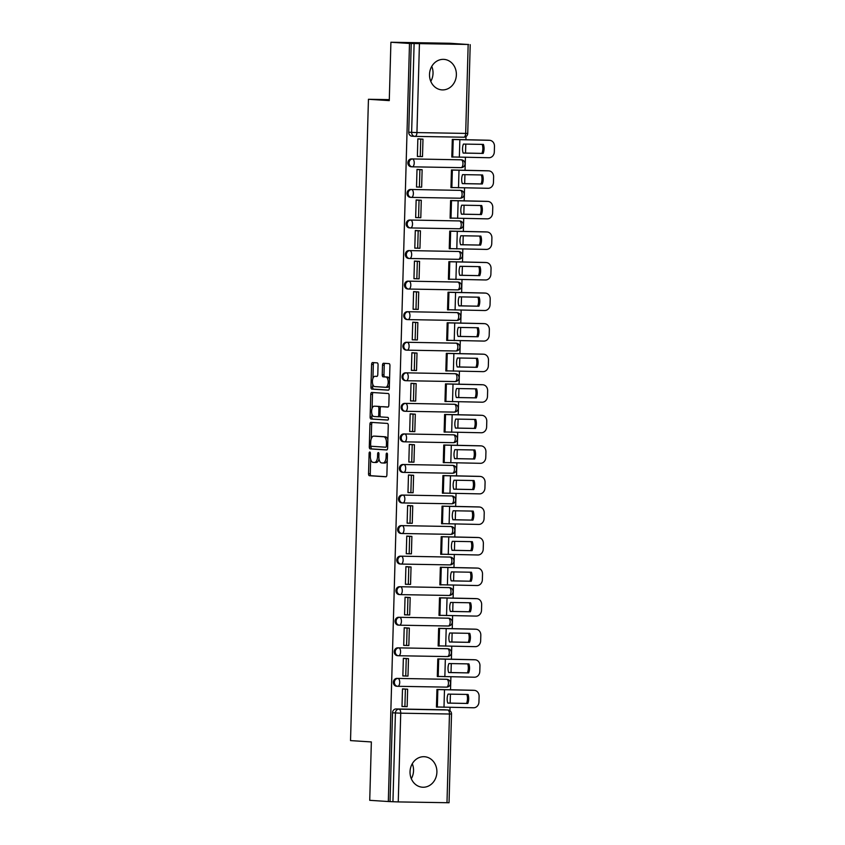 <?xml version="1.0" encoding="UTF-8"?>
<svg xmlns="http://www.w3.org/2000/svg" width="845" height="845" viewBox="0 0 845 845"><rect width="100%" height="100%" fill="white"/><g stroke="black" fill="none" stroke-linecap="round" stroke-linejoin="round"><path stroke-width="1.27" d="M369.793 452.001A1.341 0.644 -89 0 0 369.783 452.001A1.341 0.644 -89 0 0 369.117 453.3L368.547 473.728A1.922 0.919 -89 0 0 369.413 475.714L385.911 476.781A1.922 0.919 -89 0 0 385.933 476.781A1.922 0.919 -89 0 0 386.883 474.922L387.454 454.494A1.341 0.644 -89 0 0 386.852 453.1A1.341 0.644 -89 0 0 386.83 453.1A1.341 0.644 -89 0 0 386.165 454.409L386.091 457.05A6.158 2.936 -89 0 1 383.06 463.018A6.158 2.936 -89 0 1 382.986 463.018L381.613 462.923A6.158 2.936 -89 0 1 378.856 456.585L378.93 453.934A1.341 0.644 -89 0 0 378.317 452.55A1.341 0.644 -89 0 0 378.306 452.55A1.341 0.644 -89 0 0 377.641 453.86L377.567 456.501A6.158 2.936 -89 0 1 374.525 462.468A6.158 2.936 -89 0 1 374.462 462.458L373.089 462.373A6.158 2.936 -89 0 1 370.321 456.036L370.395 453.385A1.341 0.644 -89 0 0 369.793 452.001M429.513 74.402A15.284 13.435 93.7 0 0 441.956 89.887A15.284 13.435 93.7 0 0 456.374 74.856A15.284 13.435 93.7 0 0 443.931 59.372A15.284 13.435 93.7 0 0 429.513 74.402M431.753 66.385A15.284 13.435 -86.3 0 1 433.031 73.346A15.284 13.435 -86.3 0 1 430.781 81.363M410.036 771.738A15.284 13.435 93.7 0 0 422.479 787.223A15.284 13.435 93.7 0 0 436.897 772.203A15.284 13.435 93.7 0 0 424.454 756.719A15.284 13.435 93.7 0 0 410.036 771.738M412.275 763.722A15.284 13.435 -86.3 0 1 413.543 770.693A15.284 13.435 -86.3 0 1 411.304 778.71M378.064 364.839A1.922 0.919 -89 0 0 377.197 362.864L372.571 362.558A1.922 0.919 -89 0 0 372.55 362.558A1.922 0.919 -89 0 0 371.599 364.427L370.966 387.116A1.922 0.919 -89 0 0 371.832 389.101L388.33 390.168A1.922 0.919 -89 0 0 388.351 390.168A1.922 0.919 -89 0 0 389.302 388.299L389.936 365.61A1.922 0.919 -89 0 0 389.07 363.635L383.482 363.265A1.922 0.919 -89 0 0 383.461 363.265A1.922 0.919 -89 0 0 382.51 365.135L382.236 374.842A1.922 0.919 -89 0 0 383.102 376.828L385.869 377.007A5.144 2.45 -89 0 1 388.182 382.246A5.144 2.45 -89 0 1 385.647 387.295A5.144 2.45 -89 0 1 385.584 387.295L374.726 386.587A5.144 2.45 -89 0 1 372.413 381.349A5.144 2.45 -89 0 1 374.958 376.3A5.144 2.45 -89 0 1 375.011 376.3L376.817 376.416A1.922 0.919 -89 0 0 376.838 376.416A1.922 0.919 -89 0 0 377.789 374.557L378.064 364.839M388.32 801.525L369.73 800.321L371.356 741.942L350.527 740.6L368.441 99.277L389.27 100.618L390.908 42.25L409.498 43.454L388.32 801.525L392.936 801.736L395.418 713A3.919 3.443 -86.3 0 1 398.967 709.145L447.713 709.98A3.919 3.443 -86.3 0 1 447.85 709.98L444.956 709.8A3.919 3.443 93.7 0 0 444.808 709.789L447.713 709.98A3.919 1.87 -89 0 1 449.466 714.014L400.731 713.18L398.248 801.916L392.936 801.736M370.902 422.363A1.922 0.919 -89 0 0 370.881 422.363A1.922 0.919 -89 0 0 369.93 424.222L369.297 446.91A1.922 0.919 -89 0 0 370.152 448.896L386.661 449.962A1.922 0.919 -89 0 0 386.683 449.962A1.922 0.919 -89 0 0 387.633 448.093L388.267 425.405A1.922 0.919 -89 0 0 387.401 423.429L370.902 422.363M371.937 413.997L371.853 417.039L370.131 417.007L370.765 394.319A1.922 0.919 -89 0 1 371.715 392.46A1.922 0.919 -89 0 1 371.737 392.46L388.235 393.527A1.922 0.919 -89 0 1 389.101 395.513L388.827 405.22A1.922 0.919 -89 0 1 387.876 407.089A1.922 0.919 -89 0 0 387.876 407.089L381.169 406.656A1.922 0.919 -89 0 0 381.148 406.646A1.922 0.919 -89 0 0 380.197 408.515L380.018 414.958A1.922 0.919 -89 0 0 380.873 416.934L387.844 417.388A1.341 0.644 -89 0 1 388.446 418.761A1.341 0.644 -89 0 1 387.781 420.081L387.77 420.081A1.341 0.644 -89 0 0 387.781 420.081M387.77 420.081L370.997 418.993A1.922 0.919 -89 0 1 370.131 417.007M390.908 42.25L449.973 43.264L468.563 44.542M449.952 710.761L450.047 707.371M450.163 703.103L450.417 694.146M450.533 689.879L450.903 676.813M451.019 672.546L451.272 663.589M451.388 659.322L451.758 646.256M451.874 641.989L452.128 633.032M452.244 628.764L452.614 615.699M452.73 611.431L452.983 602.474M453.1 598.207L453.459 585.141M453.585 580.874L453.828 571.917M453.955 567.65L454.314 554.584M454.441 550.317L454.684 541.36M454.811 537.093L455.17 524.027M455.286 519.759L455.539 510.803M455.656 506.535L456.025 493.469M456.142 489.202L456.395 480.245M456.511 475.978L456.881 462.912M456.997 458.634L457.251 449.688M457.367 445.421L457.726 432.355M457.853 428.077L458.096 419.131M458.222 414.863L458.582 401.797M458.708 397.52L458.951 388.573M459.078 384.306L459.437 371.24M459.553 366.962L459.807 358.016M459.923 353.749L460.293 340.683M460.409 336.405L460.662 327.459M460.778 323.191L461.148 310.115M461.264 305.848L461.518 296.901M461.634 292.623L462.004 279.558M462.12 275.29L462.373 266.344M462.49 262.066L462.849 249M462.975 244.733L463.218 235.787M463.345 231.509L463.704 218.443M463.82 214.176L464.074 205.229M464.19 200.952L464.56 187.886M464.676 183.618L464.93 174.672M465.046 170.394L465.415 157.328M465.532 153.061L465.785 144.104M465.901 139.837L465.996 136.552M409.498 43.454L468.563 44.468M390.041 801.546L392.524 712.81A3.919 3.443 -86.3 0 1 396.073 708.955L444.808 709.789M446.984 802.75L449.466 714.014L451.515 714.004L449.044 802.739L398.248 801.916M439.516 689.615L436.939 689.467L436.442 707.096L438.196 707.085M405.072 689.034L402.495 688.876L401.998 706.504L404.058 706.547M405.927 658.477L403.35 658.318L402.854 675.947L404.913 675.989M440.372 659.058L437.794 658.91L437.298 676.539L439.051 676.528M406.783 627.919L404.195 627.761L403.709 645.39L405.769 645.432M441.227 628.5L438.639 628.353L438.154 645.981L439.907 645.971M407.639 597.362L405.051 597.204L404.565 614.833L406.625 614.875M442.083 597.933L439.495 597.795L439.009 615.424L440.752 615.413M408.484 566.805L405.906 566.646L405.41 584.275L407.48 584.317M442.928 567.375L440.351 567.238L439.854 584.867L441.608 584.856M409.339 536.248L406.762 536.089L406.265 553.718L408.325 553.76M443.783 536.818L441.206 536.681L440.71 554.309L442.463 554.299M410.195 505.69L407.617 505.532L407.121 523.161L409.181 523.203M444.639 506.261L442.062 506.123L441.565 523.752L443.319 523.742M411.05 475.133L408.473 474.974L407.977 492.603L410.036 492.646M445.495 475.703L442.917 475.566L442.421 493.195L444.174 493.184M411.906 444.576L409.318 444.417L408.832 462.046L410.892 462.078M446.35 445.146L443.762 445.009L443.276 462.637L445.019 462.627M412.751 414.018L410.174 413.86L409.688 431.489L411.747 431.52M447.195 414.589L444.618 414.451L444.132 432.08L445.875 432.07M413.606 383.461L411.029 383.303L410.533 400.931L412.592 400.963M448.051 384.031L445.473 383.894L444.977 401.523L446.73 401.512M414.462 352.904L411.885 352.745L411.388 370.374L413.448 370.406M448.906 353.474L446.329 353.337L445.833 370.966L447.586 370.955M415.317 322.346L412.74 322.188L412.244 339.817L414.303 339.848M449.762 322.917L447.185 322.779L446.688 340.408L448.441 340.398M416.173 291.789L413.585 291.631L413.099 309.259L415.159 309.291M450.617 292.359L448.03 292.222L447.544 309.851L449.286 309.84M417.018 261.232L414.441 261.073L413.955 278.702L416.015 278.734M451.462 261.802L448.885 261.665L448.399 279.294L450.142 279.283M417.874 230.674L415.296 230.516L414.8 248.145L416.86 248.176M452.318 231.245L449.741 231.107L449.244 248.736L450.998 248.726M418.729 200.117L416.152 199.959L415.655 217.587L417.715 217.619M453.173 200.687L450.596 200.55L450.1 218.179L451.853 218.168M419.585 169.56L417.007 169.401L416.511 187.03L418.571 187.062M454.029 170.13L451.452 169.982L450.955 187.622L452.709 187.611M420.44 139.002L417.852 138.844L417.367 156.473L419.426 156.505M454.885 139.573L452.297 139.425L451.811 157.054L453.564 157.054M411.959 166.803L411.219 166.75A3.919 3.443 93.7 0 1 411.441 158.913L461.201 159.821A3.919 3.443 -86.3 0 1 461.349 159.821L460.324 159.758A3.919 3.443 93.7 0 0 460.176 159.747M411.103 197.36L410.364 197.308A3.919 3.443 93.7 0 1 410.585 189.47L460.345 190.379A3.919 3.443 -86.3 0 1 460.493 190.379L459.469 190.315A3.919 3.443 93.7 0 0 459.321 190.305M410.247 227.918L409.508 227.865A3.919 3.443 93.7 0 1 409.73 220.027L459.5 220.936A3.919 3.443 -86.3 0 1 459.638 220.936L458.613 220.872A3.919 3.443 93.7 0 0 458.465 220.862M409.402 258.475L408.663 258.422A3.919 3.443 93.7 0 1 408.874 250.585L458.645 251.493A3.919 3.443 -86.3 0 1 458.782 251.493L457.758 251.43A3.919 3.443 93.7 0 0 457.62 251.419M408.547 289.032L407.808 288.979A3.919 3.443 93.7 0 1 408.019 281.142L457.789 282.05A3.919 3.443 -86.3 0 1 457.937 282.05L456.902 281.987A3.919 3.443 93.7 0 0 456.765 281.976M407.691 319.59L406.952 319.537A3.919 3.443 93.7 0 1 407.174 311.71L456.934 312.608A3.919 3.443 -86.3 0 1 457.082 312.608L456.057 312.544A3.919 3.443 93.7 0 0 455.909 312.534M406.836 350.147L406.096 350.094A3.919 3.443 93.7 0 1 406.318 342.267L456.078 343.165A3.919 3.443 -86.3 0 1 456.226 343.165L455.201 343.102A3.919 3.443 93.7 0 0 455.054 343.091M405.98 380.704L405.241 380.651A3.919 3.443 93.7 0 1 405.463 372.825L455.233 373.722A3.919 3.443 -86.3 0 1 455.37 373.722L454.346 373.659A3.919 3.443 93.7 0 0 454.198 373.659M405.135 411.261L404.385 411.209A3.919 3.443 93.7 0 1 404.607 403.382L454.378 404.28A3.919 3.443 -86.3 0 1 454.515 404.28L453.49 404.216A3.919 3.443 93.7 0 0 453.353 404.216M404.28 441.819L403.54 441.777A3.919 3.443 93.7 0 1 403.752 433.939L453.522 434.837A3.919 3.443 -86.3 0 1 453.67 434.837L452.635 434.774A3.919 3.443 93.7 0 0 452.497 434.774M403.424 472.376L402.685 472.334A3.919 3.443 93.7 0 1 402.907 464.496L452.666 465.394A3.919 3.443 -86.3 0 1 452.814 465.394L451.79 465.331A3.919 3.443 93.7 0 0 451.642 465.331M402.569 502.933L401.829 502.891A3.919 3.443 93.7 0 1 402.051 495.054L451.811 495.952A3.919 3.443 -86.3 0 1 451.959 495.962L450.934 495.888A3.919 3.443 93.7 0 0 450.786 495.888M401.713 533.491L400.974 533.448A3.919 3.443 93.7 0 1 401.195 525.611L450.966 526.509A3.919 3.443 -86.3 0 1 451.103 526.519L450.079 526.446A3.919 3.443 93.7 0 0 449.931 526.446M400.868 564.048L400.118 564.006A3.919 3.443 93.7 0 1 400.34 556.168L450.11 557.066A3.919 3.443 -86.3 0 1 450.248 557.077L449.223 557.003A3.919 3.443 93.7 0 0 449.075 557.003M400.012 594.605L399.273 594.563A3.919 3.443 93.7 0 1 399.484 586.726L449.255 587.624A3.919 3.443 -86.3 0 1 449.403 587.634L448.368 587.56A3.919 3.443 93.7 0 0 448.23 587.56M399.157 625.163L398.417 625.12A3.919 3.443 93.7 0 1 398.639 617.283L448.399 618.181A3.919 3.443 -86.3 0 1 448.547 618.191L447.512 618.117A3.919 3.443 93.7 0 0 447.375 618.117M398.301 655.72L397.562 655.678A3.919 3.443 93.7 0 1 397.784 647.84L447.544 648.738A3.919 3.443 -86.3 0 1 447.692 648.749L446.667 648.675A3.919 3.443 93.7 0 0 446.519 648.675M397.446 686.277L396.706 686.235A3.919 3.443 93.7 0 1 396.928 678.398L446.699 679.295A3.919 3.443 -86.3 0 1 446.836 679.306L445.811 679.232A3.919 3.443 93.7 0 0 445.664 679.232M368.441 99.277L389.302 99.636M411.219 43.486L408.737 132.221A3.919 3.443 93.7 0 0 412.075 136.193L414.684 136.362M374.599 462.468L376.183 462.49A6.158 2.936 -89 0 0 376.247 462.49A6.158 2.936 -89 0 0 379.004 458.888M383.123 463.018L384.707 463.039A6.158 2.936 -89 0 0 384.781 463.049A6.158 2.936 -89 0 0 387.295 460.282M370.67 459.289L370.268 473.76A1.922 0.919 -89 0 0 371.135 475.746L386.176 476.717M371.039 446.181L371.018 446.942A1.922 0.919 -89 0 0 371.884 448.927L386.925 449.899M372.349 422.458A1.922 0.919 -89 0 0 371.652 424.253L371.24 438.893M370.638 444.882A1.341 0.644 -89 0 0 371.24 446.266L385.732 447.206A1.341 0.644 -89 0 0 385.742 447.206A1.341 0.644 -89 0 0 386.408 445.896L386.482 443.107A6.158 2.936 -89 0 0 383.725 436.77L373.817 436.126A6.158 2.936 -89 0 0 373.754 436.126A6.158 2.936 -89 0 0 370.712 442.093L370.638 444.882M387.866 439.886A6.158 2.936 -89 0 0 385.447 436.802L383.725 436.77M375.412 436.157A6.158 2.936 -89 0 1 375.476 436.157A6.158 2.936 -89 0 1 375.539 436.157L385.447 436.802M372.096 408.431L372.487 394.351L370.765 394.319M373.184 392.555A1.922 0.919 -89 0 0 372.487 394.351M388.13 407.015L382.891 406.677A1.922 0.919 -89 0 0 382.869 406.677A1.922 0.919 -89 0 0 382.848 406.677M387.992 420.018L370.997 418.993M374.219 406.202A5.144 2.45 -89 0 0 374.166 406.202A5.144 2.45 -89 0 0 371.62 411.24A5.144 2.45 -89 0 0 373.934 416.49L377.757 416.733A1.922 0.919 -89 0 0 377.778 416.733A1.922 0.919 -89 0 0 378.729 414.874L378.909 408.431A1.922 0.919 -89 0 0 378.053 406.445L375.94 406.234A5.144 2.45 -89 0 0 375.888 406.234A5.144 2.45 -89 0 0 375.835 406.234M377.799 416.733L379.479 416.765A1.922 0.919 -89 0 0 379.5 416.765A1.922 0.919 -89 0 0 380.187 416.173M380.461 407.248A1.922 0.919 -89 0 0 379.775 406.477L378.053 406.445M375.94 406.234L379.775 406.477M371.853 417.039A1.922 0.919 -89 0 0 372.719 419.025M385.7 387.295L387.306 387.316A5.144 2.45 -89 0 0 387.369 387.327A5.144 2.45 -89 0 0 389.387 385.236M389.556 379.373A5.144 2.45 -89 0 0 387.601 377.028L385.869 377.007M384.94 363.361A1.922 0.919 -89 0 0 384.232 365.167L383.957 374.874A1.922 0.919 -89 0 0 384.824 376.849L387.601 377.028M372.772 384.243L372.687 387.147A1.922 0.919 -89 0 0 373.553 389.122L388.594 390.105M374.029 362.653A1.922 0.919 -89 0 0 373.321 364.459L372.93 378.38M447.163 698.604A12.147 10.679 93.7 0 0 447.797 703.114L467.803 703.462A12.147 10.679 -86.3 0 0 468.056 694.453L448.051 694.104A12.147 10.679 93.7 0 0 447.163 698.604M437.457 689.478L472.883 690.259A5.883 5.165 -86.3 0 1 473.105 690.27A5.883 5.165 -86.3 0 1 473.316 690.291M402.674 688.886L407.628 689.203L405.389 689.161L404.903 706.6L401.998 706.409M405.389 689.161L402.495 688.981M407.628 689.203L407.142 706.642L404.903 706.6M473.105 690.27L474.32 690.344A5.883 5.165 93.7 0 1 479.104 696.301L478.946 701.984A5.883 5.165 93.7 0 1 473.612 707.772L436.453 706.98M474.32 690.344A5.883 5.165 93.7 0 0 474.098 690.344L436.939 689.552M447.787 703.061L467.803 703.462M466.862 694.432A12.147 10.679 -86.3 0 1 466.588 703.378M448.019 668.046A12.147 10.679 93.7 0 0 448.653 672.557L468.658 672.905A12.147 10.679 -86.3 0 0 468.912 663.895L448.906 663.547A12.147 10.679 93.7 0 0 448.019 668.046M438.312 658.92L473.739 659.702A5.883 5.165 -86.3 0 1 473.96 659.713A5.883 5.165 -86.3 0 1 474.172 659.734M403.53 658.329L408.484 658.646L406.244 658.604L405.748 676.042L402.854 675.852M406.244 658.604L403.34 658.424M408.484 658.646L407.987 676.084L405.748 676.042M473.96 659.713L475.175 659.787A5.883 5.165 93.7 0 1 479.96 665.744L479.802 671.426A5.883 5.165 93.7 0 1 474.467 677.215L437.298 676.422M475.175 659.787A5.883 5.165 93.7 0 0 474.953 659.787L437.784 658.994M448.632 672.504L468.658 672.905M467.718 663.874A12.147 10.679 -86.3 0 1 467.443 672.821M448.875 637.489A12.147 10.679 93.7 0 0 449.508 641.999L469.514 642.348A12.147 10.679 -86.3 0 0 469.767 633.338L449.762 632.989A12.147 10.679 93.7 0 0 448.875 637.489M439.168 628.363L474.594 629.145A5.883 5.165 -86.3 0 1 474.805 629.155A5.883 5.165 -86.3 0 1 475.027 629.176M404.375 627.772L409.329 628.088L407.089 628.046L406.603 645.485L403.709 645.295M407.089 628.046L404.195 627.867M409.329 628.088L408.843 645.517L406.603 645.485M474.805 629.155L476.02 629.229A5.883 5.165 93.7 0 1 480.816 635.186L480.657 640.869A5.883 5.165 93.7 0 1 475.323 646.657L438.154 645.865M476.02 629.229A5.883 5.165 93.7 0 0 475.809 629.229L438.639 628.437M449.487 641.946L469.514 642.348M468.563 633.317A12.147 10.679 -86.3 0 1 468.299 642.263M449.73 606.932A12.147 10.679 93.7 0 0 450.364 611.442L470.369 611.791A12.147 10.679 -86.3 0 0 470.612 602.781L450.617 602.432A12.147 10.679 93.7 0 0 449.73 606.932M440.023 597.806L475.45 598.587A5.883 5.165 -86.3 0 1 475.661 598.598A5.883 5.165 -86.3 0 1 475.883 598.619M405.23 597.214L410.184 597.531L407.945 597.489L407.459 614.928L404.565 614.737M407.945 597.489L405.051 597.309M410.184 597.531L409.698 614.959L407.459 614.928M475.661 598.598L476.876 598.672A5.883 5.165 93.7 0 1 481.661 604.629L481.502 610.312A5.883 5.165 93.7 0 1 476.179 616.1L439.009 615.308M476.876 598.672A5.883 5.165 93.7 0 0 476.664 598.672L439.495 597.88M450.343 611.389L470.369 611.791M469.419 602.76A12.147 10.679 -86.3 0 1 469.155 611.706M450.575 576.374A12.147 10.679 93.7 0 0 451.219 580.885L471.214 581.233A12.147 10.679 -86.3 0 0 471.468 572.223L451.462 571.875A12.147 10.679 93.7 0 0 450.575 576.374M440.879 567.248L476.305 568.03A5.883 5.165 -86.3 0 1 476.517 568.041A5.883 5.165 -86.3 0 1 476.728 568.062M406.086 566.657L411.04 566.974L408.8 566.932L408.315 584.37L405.42 584.18M408.8 566.932L405.906 566.752M411.04 566.974L410.554 584.402L408.315 584.37M476.517 568.041L477.731 568.115A5.883 5.165 93.7 0 1 482.516 574.072L482.358 579.754A5.883 5.165 93.7 0 1 477.034 585.543L439.865 584.751M477.731 568.115A5.883 5.165 93.7 0 0 477.52 568.104L440.351 567.322M451.198 580.832L471.214 581.233M470.274 572.202A12.147 10.679 -86.3 0 1 470 581.149M451.431 545.807A12.147 10.679 93.7 0 0 452.064 550.327L472.07 550.676A12.147 10.679 -86.3 0 0 472.323 541.666L452.318 541.318A12.147 10.679 93.7 0 0 451.431 545.807M441.724 536.691L477.161 537.473A5.883 5.165 -86.3 0 1 477.372 537.483A5.883 5.165 -86.3 0 1 477.583 537.504M406.941 536.089L411.895 536.417L409.656 536.374L409.17 553.813L406.276 553.623M409.656 536.374L406.762 536.184M411.895 536.417L411.409 553.845L409.17 553.813M477.372 537.483L478.587 537.557A5.883 5.165 93.7 0 1 483.372 543.515L483.213 549.197A5.883 5.165 93.7 0 1 477.879 554.985L440.72 554.193M478.587 537.557A5.883 5.165 93.7 0 0 478.365 537.547L441.206 536.765M452.054 550.275L472.07 550.676M471.13 541.645A12.147 10.679 -86.3 0 1 470.855 550.591M452.286 515.249A12.147 10.679 93.7 0 0 452.92 519.77L472.925 520.119A12.147 10.679 -86.3 0 0 473.179 511.109L453.173 510.76A12.147 10.679 93.7 0 0 452.286 515.249M442.579 506.134L478.006 506.915A5.883 5.165 -86.3 0 1 478.228 506.926A5.883 5.165 -86.3 0 1 478.439 506.947M407.797 505.532L412.751 505.859L410.512 505.817L410.015 523.256L407.121 523.066M410.512 505.817L407.607 505.627M412.751 505.859L412.254 523.287L410.015 523.256M478.228 506.926L479.442 507A5.883 5.165 93.7 0 1 484.227 512.957L484.069 518.64A5.883 5.165 93.7 0 1 478.735 524.428L441.565 523.636M479.442 507A5.883 5.165 93.7 0 0 479.221 506.989L442.051 506.208M452.899 519.717L472.925 520.119M471.985 511.088A12.147 10.679 -86.3 0 1 471.711 520.034M453.142 484.692A12.147 10.679 93.7 0 0 453.776 489.213L473.781 489.561A12.147 10.679 -86.3 0 0 474.034 480.541L454.029 480.203A12.147 10.679 93.7 0 0 453.142 484.692M443.435 475.577L478.861 476.358A5.883 5.165 -86.3 0 1 479.083 476.369A5.883 5.165 -86.3 0 1 479.295 476.39M408.642 474.974L413.596 475.302L411.357 475.26L410.871 492.698L407.977 492.508M411.357 475.26L408.462 475.07M413.596 475.302L413.11 492.73L410.871 492.698M479.083 476.369L480.287 476.443A5.883 5.165 93.7 0 1 485.083 482.4L484.924 488.083A5.883 5.165 93.7 0 1 479.59 493.871L442.421 493.079M480.287 476.443A5.883 5.165 93.7 0 0 480.076 476.432L442.907 475.65M453.754 489.16L473.781 489.561M472.83 480.53A12.147 10.679 -86.3 0 1 472.566 489.477M453.997 454.135A12.147 10.679 93.7 0 0 454.631 458.655L474.636 459.004A12.147 10.679 -86.3 0 0 474.879 449.984L454.885 449.646A12.147 10.679 93.7 0 0 453.997 454.135M444.29 445.019L479.717 445.801A5.883 5.165 -86.3 0 1 479.928 445.811A5.883 5.165 -86.3 0 1 480.15 445.833M409.498 444.417L414.451 444.745L412.212 444.702L411.726 462.141L408.832 461.951M412.212 444.702L409.318 444.512M414.451 444.745L413.965 462.173L411.726 462.141M479.928 445.811L481.143 445.885A5.883 5.165 93.7 0 1 485.938 451.843L485.769 457.525A5.883 5.165 93.7 0 1 480.446 463.313L443.276 462.521M481.143 445.885A5.883 5.165 93.7 0 0 480.932 445.875L443.762 445.093M454.61 458.603L474.636 459.004M473.686 449.973A12.147 10.679 -86.3 0 1 473.422 458.919M454.842 423.577A12.147 10.679 93.7 0 0 455.487 428.098L475.481 428.436A12.147 10.679 -86.3 0 0 475.735 419.426L455.73 419.088A12.147 10.679 93.7 0 0 454.842 423.577M445.146 414.462L480.573 415.244A5.883 5.165 -86.3 0 1 480.784 415.254A5.883 5.165 -86.3 0 1 480.995 415.265M410.353 413.86L415.307 414.187L413.068 414.145L412.582 431.584L409.688 431.394M413.068 414.145L410.174 413.955M415.307 414.187L414.821 431.615L412.582 431.584M480.784 415.254L481.999 415.328A5.883 5.165 93.7 0 1 486.783 421.285L486.625 426.968A5.883 5.165 93.7 0 1 481.301 432.756L444.132 431.964M481.999 415.328A5.883 5.165 93.7 0 0 481.787 415.317L444.618 414.536M455.466 428.045L475.481 428.436M474.541 419.405A12.147 10.679 -86.3 0 1 474.267 428.362M455.698 393.02A12.147 10.679 93.7 0 0 456.332 397.541L476.337 397.879A12.147 10.679 -86.3 0 0 476.591 388.869L456.585 388.531A12.147 10.679 93.7 0 0 455.698 393.02M445.991 383.905L481.428 384.686A5.883 5.165 -86.3 0 1 481.639 384.697A5.883 5.165 -86.3 0 1 481.851 384.707M411.209 383.303L416.162 383.63L413.923 383.588L413.437 401.026L410.543 400.836M413.923 383.588L411.029 383.398M416.162 383.63L415.677 401.058L413.437 401.026M481.639 384.697L482.854 384.771A5.883 5.165 93.7 0 1 487.639 390.728L487.48 396.411A5.883 5.165 93.7 0 1 482.146 402.199L444.988 401.407M482.854 384.771A5.883 5.165 93.7 0 0 482.643 384.76L445.473 383.968M456.321 397.488L476.337 397.879M475.397 388.848A12.147 10.679 -86.3 0 1 475.122 397.805M456.553 362.463A12.147 10.679 93.7 0 0 457.187 366.983L477.193 367.321A12.147 10.679 -86.3 0 0 477.446 358.312L457.441 357.974A12.147 10.679 93.7 0 0 456.553 362.463M446.847 353.347L482.273 354.129A5.883 5.165 -86.3 0 1 482.495 354.139A5.883 5.165 -86.3 0 1 482.706 354.15M412.064 352.745L417.018 353.073L414.779 353.03L414.293 370.459L411.388 370.279M414.779 353.03L411.874 352.84M417.018 353.073L416.522 370.501L414.293 370.459M482.495 354.139L483.71 354.213A5.883 5.165 93.7 0 1 488.494 360.171L488.336 365.853A5.883 5.165 93.7 0 1 483.002 371.642L445.833 370.849M483.71 354.213A5.883 5.165 93.7 0 0 483.488 354.203L446.329 353.411M457.166 366.931L477.193 367.321M476.253 358.291A12.147 10.679 -86.3 0 1 475.978 367.248M457.409 331.905A12.147 10.679 93.7 0 0 458.043 336.426L478.048 336.764A12.147 10.679 -86.3 0 0 478.302 327.754L458.296 327.416A12.147 10.679 93.7 0 0 457.409 331.905M447.702 322.79L483.129 323.572A5.883 5.165 -86.3 0 1 483.351 323.582A5.883 5.165 -86.3 0 1 483.562 323.593M412.909 322.188L417.863 322.515L415.624 322.473L415.138 339.901L412.244 339.722M415.624 322.473L412.73 322.283M417.863 322.515L417.377 339.943L415.138 339.901M483.351 323.582L484.565 323.656A5.883 5.165 93.7 0 1 489.35 329.613L489.192 335.296A5.883 5.165 93.7 0 1 483.858 341.084L446.688 340.292M484.565 323.656A5.883 5.165 93.7 0 0 484.343 323.646L447.174 322.853M458.022 336.363L478.048 336.764M477.108 327.733A12.147 10.679 -86.3 0 1 476.833 336.69M458.265 301.348A12.147 10.679 93.7 0 0 458.898 305.869L478.904 306.207A12.147 10.679 -86.3 0 0 479.157 297.197L459.152 296.859A12.147 10.679 93.7 0 0 458.265 301.348M448.558 292.222L483.984 293.014A5.883 5.165 -86.3 0 1 484.196 293.025A5.883 5.165 -86.3 0 1 484.417 293.035M413.765 291.631L418.719 291.958L416.479 291.916L415.993 309.344L413.099 309.164M416.479 291.916L413.585 291.726M418.719 291.958L418.233 309.386L415.993 309.344M484.196 293.025L485.41 293.099A5.883 5.165 93.7 0 1 490.206 299.056L490.047 304.739A5.883 5.165 93.7 0 1 484.713 310.527L447.544 309.735M485.41 293.099A5.883 5.165 93.7 0 0 485.199 293.088L448.03 292.296M458.877 305.805L478.904 306.207M477.953 297.176A12.147 10.679 -86.3 0 1 477.689 306.133M459.11 270.791A12.147 10.679 93.7 0 0 459.754 275.312L479.759 275.65A12.147 10.679 -86.3 0 0 480.002 266.64L459.997 266.302A12.147 10.679 93.7 0 0 459.11 270.791M449.413 261.665L484.84 262.457A5.883 5.165 -86.3 0 1 485.051 262.457A5.883 5.165 -86.3 0 1 485.273 262.478M414.62 261.073L419.574 261.39L417.335 261.358L416.849 278.787L413.955 278.607M417.335 261.358L414.441 261.168M419.574 261.39L419.088 278.829L416.849 278.787M485.051 262.457L486.266 262.541A5.883 5.165 93.7 0 1 491.051 268.499L490.892 274.181A5.883 5.165 93.7 0 1 485.569 279.97L448.399 279.177M486.266 262.541A5.883 5.165 93.7 0 0 486.055 262.531L448.885 261.739M459.733 275.248L479.759 275.65M478.809 266.619A12.147 10.679 -86.3 0 1 478.545 275.576M459.965 240.233A12.147 10.679 93.7 0 0 460.599 244.754L480.604 245.092A12.147 10.679 -86.3 0 0 480.858 236.082L460.852 235.744A12.147 10.679 93.7 0 0 459.965 240.233M450.258 231.107L485.695 231.9A5.883 5.165 -86.3 0 1 485.907 231.9A5.883 5.165 -86.3 0 1 486.118 231.921M415.476 230.516L420.43 230.833L418.19 230.801L417.705 248.229L414.81 248.05M418.19 230.801L415.296 230.611M420.43 230.833L419.944 248.272L417.705 248.229M485.907 231.9L487.121 231.984A5.883 5.165 93.7 0 1 491.906 237.941L491.748 243.624A5.883 5.165 93.7 0 1 486.414 249.412L449.255 248.62M487.121 231.984A5.883 5.165 93.7 0 0 486.91 231.974L449.741 231.181M460.588 244.691L480.604 245.092M479.664 236.061A12.147 10.679 -86.3 0 1 479.39 245.018M460.821 209.676A12.147 10.679 93.7 0 0 461.454 214.197L481.46 214.535A12.147 10.679 -86.3 0 0 481.713 205.525L461.708 205.187A12.147 10.679 93.7 0 0 460.821 209.676M451.114 200.55L486.54 201.342A5.883 5.165 -86.3 0 1 486.762 201.342A5.883 5.165 -86.3 0 1 486.974 201.363M416.332 199.959L421.285 200.276L419.046 200.244L418.56 217.672L415.655 217.492M419.046 200.244L416.152 200.054M421.285 200.276L420.799 217.714L418.56 217.672M486.762 201.342L487.977 201.427A5.883 5.165 93.7 0 1 492.762 207.384L492.603 213.067A5.883 5.165 93.7 0 1 487.269 218.855L450.1 218.063M487.977 201.427A5.883 5.165 93.7 0 0 487.755 201.416L450.596 200.624M461.444 214.134L481.46 214.535M480.52 205.504A12.147 10.679 -86.3 0 1 480.245 214.461M461.676 179.119A12.147 10.679 93.7 0 0 462.31 183.64L482.315 183.978A12.147 10.679 -86.3 0 0 482.569 174.968L462.564 174.63A12.147 10.679 93.7 0 0 461.676 179.119M451.969 169.993L487.396 170.785A5.883 5.165 -86.3 0 1 487.618 170.785A5.883 5.165 -86.3 0 1 487.829 170.806M417.176 169.401L422.13 169.718L419.891 169.687L419.405 187.115L416.511 186.925M419.891 169.687L416.997 169.496M422.13 169.718L421.644 187.157L419.405 187.115M487.618 170.785L488.832 170.87A5.883 5.165 93.7 0 1 493.617 176.827L493.459 182.499A5.883 5.165 93.7 0 1 488.125 188.287L450.955 187.505M488.832 170.87A5.883 5.165 93.7 0 0 488.611 170.859L451.441 170.067M462.289 183.576L482.315 183.978M481.375 174.947A12.147 10.679 -86.3 0 1 481.101 183.904M462.532 148.562A12.147 10.679 93.7 0 0 463.166 153.082L483.171 153.42A12.147 10.679 -86.3 0 0 483.424 144.41L463.419 144.072A12.147 10.679 93.7 0 0 462.532 148.562M452.825 139.436L488.252 140.217A5.883 5.165 -86.3 0 1 488.463 140.228A5.883 5.165 -86.3 0 1 488.685 140.249M418.032 138.844L422.986 139.161L420.747 139.129L420.261 156.557L417.367 156.367M420.747 139.129L417.852 138.939M422.986 139.161L422.5 156.6L420.261 156.557M488.463 140.228L489.678 140.312A5.883 5.165 93.7 0 1 494.473 146.269L494.314 151.942A5.883 5.165 93.7 0 1 488.98 157.73L451.811 156.948M489.678 140.312A5.883 5.165 93.7 0 0 489.466 140.302L452.297 139.51M463.144 153.019L483.171 153.42M482.22 144.389A12.147 10.679 -86.3 0 1 481.956 153.346M370.395 453.321L369.117 453.3M387.454 454.43L386.165 454.409M378.93 453.881L377.641 453.86M419.426 43.845L416.944 132.58L465.679 133.415A3.919 1.87 91 0 1 463.747 137.217A3.919 1.87 91 0 1 463.704 137.217L415.053 136.383M408.737 132.221L416.944 132.58A3.919 1.87 91 0 1 415.011 136.383L463.747 137.217A3.919 3.919 0 0 0 467.739 133.404L465.679 133.415L468.162 44.679M396.073 708.955L398.967 709.145A3.919 1.87 -89 0 1 400.731 713.18L392.524 712.81M411.441 158.913L461.201 159.821A3.919 1.87 91 0 1 462.965 163.856A3.919 1.87 -89 0 1 461.032 167.648A3.919 3.919 0 0 0 465.014 163.898A3.919 3.919 0 0 0 461.349 159.821M412.286 166.824L461.032 167.648A3.919 1.87 -89 0 1 460.99 167.648L412.328 166.824A3.919 1.87 91 0 1 412.244 166.814A3.919 3.443 -86.3 0 1 412.466 158.987A3.919 1.87 91 0 1 414.219 163.022A3.919 1.87 91 0 1 412.286 166.824A3.919 3.919 0 0 1 412.106 166.814L411.071 166.75M410.585 189.47L460.345 190.379A3.919 1.87 91 0 1 462.109 194.413A3.919 1.87 -89 0 1 460.176 198.216L411.473 197.381M409.73 220.027L459.5 220.936A3.919 1.87 91 0 1 461.254 224.971A3.919 1.87 -89 0 1 459.321 228.773A3.919 3.919 0 0 0 463.303 225.013A3.919 3.919 0 0 0 459.638 220.936M409.371 227.865L410.395 227.928A3.919 3.919 0 0 0 410.585 227.939A3.919 1.87 91 0 1 410.543 227.939A3.919 3.443 -86.3 0 1 410.754 220.101A3.919 1.87 91 0 1 412.518 224.136A3.919 1.87 91 0 1 410.585 227.939L459.321 228.773A3.919 1.87 -89 0 1 459.279 228.763L410.628 227.939M408.874 250.585L458.645 251.493A3.919 1.87 91 0 1 460.398 255.528A3.919 1.87 -89 0 1 458.465 259.33A3.919 3.919 0 0 0 462.447 255.57A3.919 3.919 0 0 0 458.782 251.493M408.515 258.422L409.54 258.486A3.919 3.919 0 0 0 409.73 258.496A3.919 1.87 91 0 1 409.688 258.496A3.919 3.443 -86.3 0 1 409.909 250.659A3.919 1.87 91 0 1 411.663 254.694A3.919 1.87 91 0 1 409.73 258.496L458.465 259.33A3.919 1.87 -89 0 1 458.423 259.32L409.772 258.496M408.019 281.142L457.789 282.05A3.919 1.87 91 0 1 459.553 286.085A3.919 1.87 -89 0 1 457.61 289.888A3.919 3.919 0 0 0 461.592 286.128A3.919 3.919 0 0 0 457.937 282.05M407.66 288.979L408.684 289.043A3.919 3.919 0 0 0 408.874 289.053A3.919 1.87 91 0 1 408.832 289.053A3.919 3.443 -86.3 0 1 409.054 281.216A3.919 1.87 91 0 1 410.807 285.251A3.919 1.87 91 0 1 408.874 289.053L457.61 289.888A3.919 1.87 -89 0 1 457.567 289.877L408.917 289.053M407.174 311.71L456.934 312.608A3.919 1.87 91 0 1 458.698 316.643A3.919 1.87 -89 0 1 456.765 320.445A3.919 3.919 0 0 0 460.747 316.685A3.919 3.919 0 0 0 457.082 312.608M406.804 319.537L407.839 319.6A3.919 3.919 0 0 0 408.019 319.611A3.919 1.87 91 0 1 407.977 319.611A3.919 3.443 -86.3 0 1 408.198 311.773A3.919 1.87 91 0 1 409.952 315.808A3.919 1.87 91 0 1 408.019 319.611L456.765 320.445A3.919 1.87 -89 0 1 456.722 320.445L408.061 319.611M406.318 342.267L456.078 343.165A3.919 1.87 91 0 1 457.842 347.2A3.919 1.87 -89 0 1 455.909 351.002A3.919 3.919 0 0 0 459.891 347.242A3.919 3.919 0 0 0 456.226 343.165M407.163 350.168L455.909 351.002A3.919 1.87 -89 0 1 455.867 351.002L407.205 350.168A3.919 1.87 91 0 1 407.121 350.168A3.919 3.443 -86.3 0 1 407.343 342.331A3.919 1.87 91 0 1 409.107 346.365A3.919 1.87 91 0 1 407.163 350.168A3.919 3.919 0 0 1 406.984 350.157L405.959 350.094M405.463 372.825L455.233 373.722A3.919 1.87 91 0 1 456.987 377.757A3.919 1.87 -89 0 1 455.054 381.56L406.361 380.725A3.919 1.87 91 0 1 406.276 380.725A3.919 3.443 -86.3 0 1 406.487 372.888A3.919 1.87 91 0 1 408.251 376.923A3.919 1.87 91 0 1 406.318 380.725A3.919 3.919 0 0 1 406.128 380.715L405.104 380.651M404.607 403.382L454.378 404.28A3.919 1.87 91 0 1 456.131 408.315A3.919 1.87 -89 0 1 454.198 412.117A3.919 3.919 0 0 0 458.18 408.357A3.919 3.919 0 0 0 454.515 404.28M404.248 411.209L405.273 411.272A3.919 3.919 0 0 0 405.463 411.283A3.919 1.87 91 0 1 405.42 411.283A3.919 3.443 -86.3 0 1 405.632 403.445A3.919 1.87 91 0 1 407.396 407.48A3.919 1.87 91 0 1 405.463 411.283L454.198 412.117A3.919 1.87 -89 0 1 454.156 412.117L405.505 411.283M403.752 433.939L453.522 434.837A3.919 1.87 91 0 1 455.286 438.872A3.919 1.87 -89 0 1 453.342 442.674A3.919 3.919 0 0 0 457.325 438.914A3.919 3.919 0 0 0 453.67 434.837M403.392 441.766L404.417 441.829A3.919 3.919 0 0 0 404.607 441.84A3.919 1.87 91 0 1 404.565 441.84A3.919 3.443 -86.3 0 1 404.787 434.003A3.919 1.87 91 0 1 406.54 438.037A3.919 1.87 91 0 1 404.607 441.84L453.342 442.674A3.919 1.87 -89 0 1 453.3 442.674L404.649 441.84M402.907 464.496L452.666 465.394A3.919 1.87 91 0 1 454.43 469.429A3.919 1.87 -89 0 1 452.487 473.232A3.919 3.919 0 0 0 456.48 469.471A3.919 3.919 0 0 0 452.814 465.394M402.537 472.323L403.572 472.387A3.919 3.919 0 0 0 403.752 472.397A3.919 1.87 91 0 1 403.709 472.397A3.919 3.443 -86.3 0 1 403.931 464.56A3.919 1.87 91 0 1 405.684 468.595A3.919 1.87 91 0 1 403.752 472.397L452.487 473.232A3.919 1.87 -89 0 1 452.445 473.232L403.794 472.397M402.051 495.054L451.811 495.952A3.919 1.87 91 0 1 453.575 499.986A3.919 1.87 -89 0 1 451.642 503.789A3.919 3.919 0 0 0 455.624 500.029A3.919 3.919 0 0 0 451.959 495.962M401.681 502.881L402.716 502.944A3.919 3.919 0 0 0 402.896 502.955A3.919 1.87 91 0 1 402.854 502.955A3.919 3.443 -86.3 0 1 403.076 495.117A3.919 1.87 91 0 1 404.839 499.152A3.919 1.87 91 0 1 402.896 502.955L451.642 503.789A3.919 1.87 -89 0 1 451.6 503.789L402.938 502.955M401.195 525.611L450.966 526.509A3.919 1.87 91 0 1 452.719 530.544A3.919 1.87 -89 0 1 450.786 534.346A3.919 3.919 0 0 0 454.768 530.586A3.919 3.919 0 0 0 451.103 526.519M400.836 533.438L401.861 533.501A3.919 3.919 0 0 0 402.051 533.512A3.919 1.87 91 0 1 402.009 533.512A3.919 3.443 -86.3 0 1 402.22 525.674A3.919 1.87 91 0 1 403.984 529.709A3.919 1.87 91 0 1 402.051 533.512L450.786 534.346A3.919 1.87 -89 0 1 450.744 534.346L402.093 533.512M400.34 556.168L450.11 557.066A3.919 1.87 91 0 1 451.864 561.101A3.919 1.87 -89 0 1 449.931 564.904L401.238 564.069A3.919 1.87 91 0 1 401.153 564.069A3.919 3.443 -86.3 0 1 401.364 556.232A3.919 1.87 91 0 1 403.128 560.277A3.919 1.87 91 0 1 401.195 564.069A3.919 3.919 0 0 1 401.005 564.059L399.981 563.995M399.484 586.726L449.255 587.624A3.919 1.87 91 0 1 451.008 591.658A3.919 1.87 -89 0 1 449.075 595.461A3.919 3.919 0 0 0 453.057 591.701A3.919 3.919 0 0 0 449.403 587.634M399.125 594.553L400.15 594.616A3.919 3.919 0 0 0 400.34 594.626A3.919 1.87 91 0 1 400.298 594.626A3.919 3.443 -86.3 0 1 400.519 586.789A3.919 1.87 91 0 1 402.273 590.835A3.919 1.87 91 0 1 400.34 594.626L449.075 595.461A3.919 1.87 -89 0 1 449.033 595.461L400.382 594.626M398.639 617.283L448.399 618.181A3.919 1.87 91 0 1 450.163 622.216A3.919 1.87 -89 0 1 448.22 626.018A3.919 3.919 0 0 0 452.212 622.258A3.919 3.919 0 0 0 448.547 618.191M398.27 625.11L399.294 625.173A3.919 3.919 0 0 0 399.484 625.184A3.919 1.87 91 0 1 399.442 625.184A3.919 3.443 -86.3 0 1 399.664 617.346A3.919 1.87 91 0 1 401.417 621.392A3.919 1.87 91 0 1 399.484 625.184L448.22 626.018A3.919 1.87 -89 0 1 448.177 626.018L399.527 625.184M397.784 647.84L447.544 648.738A3.919 1.87 91 0 1 449.308 652.784A3.919 1.87 -89 0 1 447.375 656.576A3.919 3.919 0 0 0 451.357 652.815A3.919 3.919 0 0 0 447.692 648.749M397.414 655.667L398.449 655.741A3.919 3.919 0 0 0 398.629 655.741A3.919 1.87 91 0 1 398.587 655.741A3.919 3.443 -86.3 0 1 398.808 647.904A3.919 1.87 91 0 1 400.572 651.949A3.919 1.87 91 0 1 398.629 655.741L447.375 656.576A3.919 1.87 -89 0 1 447.332 656.576L398.671 655.741M396.928 678.398L446.699 679.295A3.919 1.87 91 0 1 448.452 683.341A3.919 1.87 -89 0 1 446.519 687.133A3.919 3.919 0 0 0 450.501 683.373A3.919 3.919 0 0 0 446.836 679.306M396.569 686.224L397.594 686.298A3.919 3.919 0 0 0 397.773 686.298A3.919 1.87 91 0 1 397.731 686.298A3.919 3.443 -86.3 0 1 397.953 678.461A3.919 1.87 91 0 1 399.717 682.506A3.919 1.87 91 0 1 397.773 686.298L446.519 687.133A3.919 1.87 -89 0 1 446.477 687.133L397.826 686.298M460.493 190.379A3.919 3.919 0 0 1 464.158 194.456A3.919 3.919 0 0 1 460.176 198.216A3.919 1.87 -89 0 0 460.176 198.216L411.43 197.381A3.919 3.443 -86.3 0 1 411.61 189.544A3.919 1.87 91 0 1 413.374 193.579A3.919 1.87 91 0 1 411.43 197.381A3.919 1.87 91 0 1 411.388 197.371A3.919 3.919 0 0 1 411.251 197.371L410.226 197.308M401.195 564.069L449.931 564.904A3.919 1.87 -89 0 0 449.931 564.904A3.919 3.919 0 0 0 453.913 561.143A3.919 3.919 0 0 0 450.248 557.077M406.318 380.725L455.054 381.56A3.919 1.87 -89 0 0 455.054 381.56A3.919 3.919 0 0 0 459.036 377.799A3.919 3.919 0 0 0 455.37 373.722M411.927 136.193L414.821 136.372A3.919 3.919 0 0 0 415.011 136.383A3.919 1.87 91 0 1 414.969 136.383A3.919 3.443 -86.3 0 1 411.631 132.401L414.113 43.665M378.856 456.522L377.567 456.501M387.38 457.071L386.091 457.05M371.135 475.746L369.413 475.714M370.268 473.76L368.547 473.728M371.884 448.927L370.152 448.896M371.018 446.942L369.297 446.91M371.652 424.253L369.93 424.222M387.697 445.917L386.408 445.896M387.77 443.129L386.482 443.107M375.539 436.157L373.817 436.126M380.018 414.895L378.729 414.874M380.197 408.452L378.909 408.431M376.733 376.331L375.011 376.3M384.824 376.849L383.102 376.828M383.957 374.874L382.236 374.842M384.232 365.167L382.51 365.135M373.553 389.122L371.832 389.101M372.687 387.147L370.966 387.116M373.321 364.459L371.599 364.427M437.837 689.604L437.351 707.043M474.098 690.344L472.883 690.259M444.481 689.837L443.995 707.265M438.692 659.047L438.206 676.486M474.953 659.787L473.739 659.702M445.336 659.28L444.85 676.708M439.548 628.49L439.062 645.929M475.809 629.229L474.594 629.145M446.192 628.722L445.695 646.15M440.403 597.933L439.918 615.371M476.664 598.672L475.45 598.587M447.037 598.165L446.551 615.593M441.248 567.375L440.763 584.814M477.52 568.104L476.305 568.03M447.892 567.608L447.406 585.036M442.104 536.818L441.618 554.257M478.365 537.547L477.161 537.473M448.748 537.04L448.262 554.478M442.96 506.261L442.474 523.699M479.221 506.989L478.006 506.915M449.603 506.482L449.117 523.921M443.815 475.703L443.329 493.142M480.076 476.432L478.861 476.358M450.459 475.925L449.973 493.364M444.671 445.146L444.185 462.585M480.932 445.875L479.717 445.801M451.304 445.368L450.818 462.806M445.526 414.589L445.03 432.027M481.787 415.317L480.573 415.244M452.159 414.81L451.674 432.249M446.371 384.031L445.885 401.47M482.643 384.76L481.428 384.686M453.015 384.253L452.529 401.692M447.227 353.474L446.741 370.902M483.488 354.203L482.273 354.129M453.871 353.696L453.385 371.135M448.082 322.917L447.596 340.345M484.343 323.646L483.129 323.572M454.726 323.139L454.24 340.577M448.938 292.359L448.452 309.788M485.199 293.088L483.984 293.014M455.571 292.581L455.085 310.02M449.793 261.802L449.297 279.23M486.055 262.531L484.84 262.457M456.427 262.024L455.941 279.463M450.638 231.245L450.153 248.673M486.91 231.974L485.695 231.9M457.282 231.467L456.796 248.905M451.494 200.687L451.008 218.116M487.755 201.416L486.54 201.342M458.138 200.909L457.652 218.348M452.35 170.13L451.864 187.558M488.611 170.859L487.396 170.785M458.993 170.352L458.508 187.791M453.205 139.573L452.719 157.001M489.466 140.302L488.252 140.217M459.849 139.795L459.353 157.223M467.739 133.404L470.211 44.669M451.515 714.004A3.919 3.919 0 0 0 447.85 709.98M376.247 462.49L374.525 462.468M384.781 463.049L383.06 463.018M375.476 436.157L373.754 436.126M375.888 406.234L374.166 406.202M379.5 416.765L377.778 416.733M376.68 376.331L374.958 376.3M387.369 387.327L385.647 387.295"/></g></svg>
